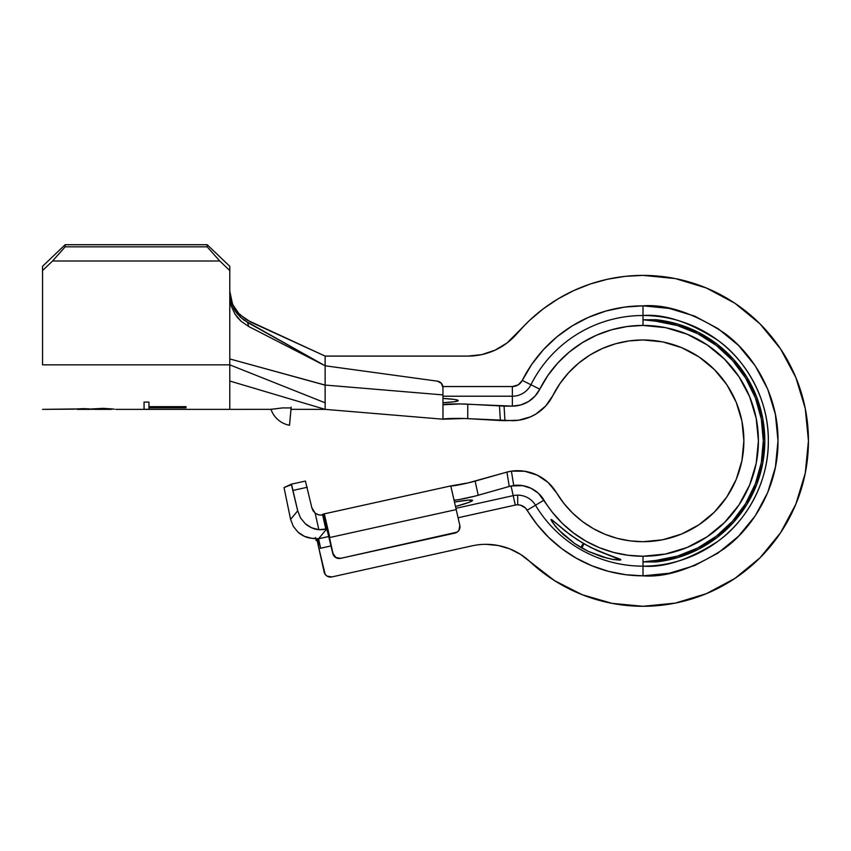 <?xml version="1.0" encoding="UTF-8"?>
<svg xmlns="http://www.w3.org/2000/svg" width="851" height="851" viewBox="0 0 851 851"><rect width="100%" height="100%" fill="white"/><g stroke="black" fill="none" stroke-linecap="round" stroke-linejoin="round"><path stroke-width="1.28" d="M270.969 409.214L270.99 409.32A24.211 24.211 0 0 0 289.531 425.266L291.127 407.937L282.543 407.916L271.395 409.331M607.667 558.33L588.254 551.352L574.691 543.512L558.937 530.205L553.097 523.227L551.661 519.631L570.84 535.353L583.616 543.661L597.221 550.586L620.432 559.341L616.603 559.894L610.284 558.916M614.56 557.16L620.315 559.277L620.879 559.852L619.815 560.128L613.209 559.522L602.04 556.831L588.36 551.437L581.297 547.714L574.563 543.47L563.022 534.29L555.107 525.971L551.288 520.557L550.991 519.504L551.767 519.706L570.659 535.173L583.637 543.629L597.476 550.661L620.315 559.277L620.879 559.852L619.815 560.128L613.209 559.522L602.04 556.831L588.36 551.437L581.297 547.714L574.563 543.47L563.022 534.29L555.107 525.971L551.288 520.557L550.991 519.504L551.767 519.706L565.107 530.928L576.925 539.502L590.605 547.395L609.752 555.501M472.518 500.399A52.464 3.053 -12.5 0 1 455.636 506.483L468.869 502.398L472.518 500.399L468.369 500.122L454.636 502.005A52.464 3.053 -12.5 0 1 472.518 500.399M326.412 528.237L326.827 528.737L326.412 528.237L325.784 529.003L327.465 528.035L326.412 528.237L329.273 537.566L324.476 515.919L323.199 514.089L450.775 485.921L468.156 482.889L507.909 471.826L511.408 471.135L513.727 485.474A30.668 30.668 0 0 1 543.991 500.133L527.184 510.196A11.084 11.084 0 0 0 517.685 504.813L517.685 495.144A20.754 20.754 0 0 1 535.481 505.228A125.331 125.331 0 0 0 643.005 566.16L643.005 575.829A135.001 135.001 0 0 1 527.184 510.196L535.481 505.228A125.331 125.331 0 0 0 643.005 566.16C664.791 567.84 689.853 559.479 718.201 541.098C745.114 521.865 768.825 483.379 768.336 440.839C768.825 398.289 745.114 359.803 718.201 340.57C689.853 322.189 664.791 313.828 643.005 315.508L643.005 305.839C666.471 304.03 693.469 313.04 723.999 332.837C752.997 353.548 778.537 395.002 777.995 440.839C778.537 486.666 752.997 528.12 723.999 548.831C693.469 568.638 666.471 577.638 643.005 575.829L643.005 566.16A125.331 125.331 0 0 0 768.336 440.839A125.331 125.331 0 0 0 643.005 315.508L643.005 325.422A115.406 115.406 0 0 1 758.411 440.839A115.406 115.406 0 0 1 643.005 556.246L643.005 561.894L655.919 560.447A120.31 120.31 0 0 0 655.919 321.221L643.005 319.774L655.919 319.71A121.81 121.81 0 0 1 655.919 561.958L643.005 561.894L643.005 566.16L643.005 556.246A115.406 115.406 0 0 1 543.991 500.133L535.481 505.228A20.754 20.754 0 0 0 513.196 495.633L511.047 485.985L475.049 496.112L459.753 499.431M305.424 481.07L311.828 507.696L313.04 510.706L315.168 513.132L311.828 507.696L305.424 481.07L291.319 484.176L305.424 481.07M316.072 538.47L311.721 538.289L304.456 536.353L298.127 532.269L293.35 526.429L290.595 519.397L284.021 487.58L291.308 484.176L297.712 510.802L290.595 519.397L297.712 510.802L300.467 517.833L305.243 523.673L311.572 527.758L318.848 529.694L315.168 513.132L318.434 514.823L321.401 515.089L318.891 514.94L315.168 513.132L318.848 529.694L323.593 529.588L325.784 529.003L322.625 514.791L321.401 515.089L323.199 514.089L322.625 514.791L325.784 529.003L318.848 529.694C314.04 529.269 309.509 527.269 305.243 523.673L300.467 517.833L297.712 510.802L291.606 484.613L284.021 487.58L290.595 519.397L293.35 526.429L298.127 532.269C302.382 535.864 306.913 537.875 311.721 538.289L317.519 538.991L329.018 536.46L318.561 538.779L326.848 528.779L318.561 538.779L320.657 548.225L331.113 545.906L320.657 548.225L318.561 538.779L317.519 538.991L318.934 548.555L316.966 539.662L316.168 540.608L317.136 540.428L316.168 540.608L315.764 538.47M317.785 538.47L318.934 548.555L320.657 548.225L318.934 548.555L316.966 539.662L316.168 540.608L315.583 537.46M498.026 545.47L485.964 544.332A64.57 64.57 0 0 0 471.986 545.863A64.57 64.57 0 0 1 530.045 561.724L520.461 554.32L509.653 548.831L498.026 545.47L509.653 548.831M525.801 324.061L517.153 333.443A165.445 165.445 0 0 1 808.45 440.839A165.445 165.445 0 0 1 530.045 561.724L554.607 580.69L582.286 594.743L612.103 603.37L643.005 606.284L612.103 603.37M325.135 408.895L325.135 385.067L442.956 394.907L442.999 419.181A14.531 0.851 0 0 1 452.424 418.458A14.531 0.851 0 0 1 467.763 418.649L500.345 420.543L499.494 406.023L500.345 420.543L504.93 420.66L504.079 406.129L467.763 404.172L467.763 418.649L467.763 404.172A14.531 0.851 180 0 0 451.934 403.991A14.531 0.851 180 0 0 442.956 404.768L460.327 403.938L512.366 406.129L512.366 396.215A20.754 20.754 0 0 0 530.928 384.748L539.789 389.184A115.406 115.406 0 0 1 643.005 325.422L643.005 315.508A125.331 125.331 0 0 0 530.928 384.748L539.789 389.184L535.002 396.162L528.492 401.555L520.748 404.959L512.366 406.129L504.079 406.129L504.93 420.66L518.599 420.224L530.598 416.82L536.119 413.916L545.725 405.959L552.788 395.683A100.886 100.886 0 0 1 743.88 440.839A100.886 100.886 0 0 1 556.458 492.665L548.108 482.474L537.172 475.113L524.588 471.231L511.408 471.135A45.199 45.199 0 0 1 556.458 492.665L563.841 503.366L572.532 513.025L582.392 521.482L593.264 528.599L604.955 534.268L617.283 538.385L630.038 540.885L643.005 541.715L662.684 539.779L681.608 534.034L699.054 524.716L714.34 512.164L726.882 496.878L736.211 479.443L741.944 460.519L743.88 440.839L741.944 421.149L736.211 402.225L726.882 384.79L714.34 369.504L699.054 356.952L681.608 347.634L662.684 341.889L643.005 339.953L629.091 340.911L615.443 343.793L602.327 348.516L589.977 355.005L578.648 363.143L568.553 372.759L559.873 383.673L552.788 395.683A45.199 45.199 0 0 1 512.366 420.66L464.455 418.501L442.956 419.203L442.956 387.556L441.371 383.312L437.382 381.152L325.135 365.781L325.135 385.067L442.956 394.907L442.956 387.556A6.457 6.457 0 0 0 437.382 381.152L439.573 381.865M74.452 409.15L42.55 409.363L88.557 408.799M77.047 409.363L89.993 409.363L77.047 409.363M83.377 409.15L84.494 409.15M95.057 409.288L90.11 409.31L95.057 409.288M94.472 409.363L94.472 408.767L94.472 409.363L111.364 409.363L94.514 409.352M111.375 409.363L95.131 409.288L111.375 409.363L111.375 408.799L111.375 409.363M115.725 409.363L229.791 409.363L115.725 409.363M186.018 407.81L186.018 406.65L186.018 407.81L148.957 407.81L148.957 409.31L144.053 409.31L144.053 402.097L148.957 402.097L148.957 406.65L186.018 406.65L186.018 407.81L186.018 406.65L148.957 406.65L148.957 407.81L186.018 407.81M90.61 408.991L103.748 408.363L114.353 409.161M42.55 364.845L42.55 270.575L52.571 261.002L65.144 246.843L65.144 244.716L42.55 266.32L42.55 364.845L229.791 364.845L229.791 381.025L229.791 364.845L325.135 402.81L229.791 364.845L42.55 364.845M229.791 409.363L229.791 381.025L229.791 409.363L271.161 409.342M291.01 408.331L290.925 409.363M290.872 409.937L291.127 407.086M270.99 409.32L282.543 407.916L291.127 407.937L291.127 409.267L291.127 408.554M291.127 409.342L325.135 409.363L229.791 381.025L325.135 409.363L325.135 385.152L229.791 358.931L229.791 364.845L229.791 358.931L325.135 385.067L325.135 389.928M290.648 412.469L291.127 409.267M79.079 409.235L81.1 409.171L79.079 409.235M82.217 409.15L83.355 409.15L82.217 409.15M450.785 485.921L459.827 525.407A6.457 6.457 -90 0 1 454.913 533.109L340.677 558.341L457.221 532.098L458.966 530.279L459.827 525.407L450.775 485.921L324.295 513.866L332.975 553.437L335.805 557.479L340.677 558.341A6.457 6.457 -90 0 1 332.975 553.437L324.476 515.919L329.465 537.587L456.327 509.568L329.837 537.502L324.295 513.866L323.316 514.025M456.859 499.899L453.955 500.09M442.956 386.545L442.956 387.545L442.956 386.545L512.366 386.545L512.366 396.215A20.754 20.754 0 0 0 530.928 384.748L522.28 380.418L518.195 384.886L512.366 386.545A11.084 11.084 0 0 0 522.28 380.418L530.928 384.748A125.331 125.331 0 0 1 643.005 315.508L643.005 305.839L624.389 307.126L606.125 310.977L588.562 317.295L572.053 325.986L556.884 336.868L543.374 349.74L531.758 364.345L522.28 380.418A135.001 135.001 0 0 1 643.005 305.839L669.343 308.434L694.661 316.115L717.999 328.592L738.455 345.378L755.252 365.834L767.719 389.173L775.41 414.501L777.995 440.839L775.41 467.167L767.719 492.495L755.252 515.834L738.455 536.29L717.999 553.076L694.661 565.553L669.343 573.234L643.005 575.829L625.655 574.712L608.582 571.372L592.094 565.862L576.446 558.277L561.894 548.757L548.704 537.428L537.066 524.514L525.418 507.962L520.504 505.175L517.685 504.813L517.685 495.144A20.754 20.754 0 0 0 513.196 495.633L515.28 505.068A11.084 11.084 0 0 1 517.685 504.813A11.084 11.084 0 0 0 515.28 505.068L458.125 517.748L515.28 505.068L513.196 495.633L456.04 508.302L513.196 495.633L511.047 485.985L522.588 485.623L531.045 488.293L538.385 493.261L552.437 512.366L562.383 523.418L573.67 533.098L586.105 541.236L599.476 547.725L613.582 552.427L628.166 555.288L643.005 556.246L665.514 554.022L687.172 547.459L707.117 536.79L724.605 522.44L738.966 504.951L749.625 484.996L756.199 463.348L758.411 440.839L756.199 418.32L749.625 396.672L738.966 376.716L724.605 359.228L707.117 344.878L687.172 334.209L665.514 327.646L643.005 325.422L627.091 326.529L611.475 329.816L596.466 335.22L582.35 342.655L569.383 351.952L557.83 362.951L547.906 375.451L539.789 389.184A30.668 30.668 0 0 1 512.366 406.129L512.366 396.215L442.956 396.215L512.366 396.215L512.366 386.545L442.882 386.545M457.189 399.991L458.189 400.576A52.464 3.053 180 0 0 442.956 398.428L454.232 399.417M458.189 400.576L454.232 401.746L442.956 402.736A52.464 3.053 180 0 0 458.189 400.576M495.08 350.155L481.879 354.59L468.039 356.09L481.879 354.59L495.08 350.155L507.026 342.996L529.46 320.497L543.108 308.956L557.905 298.946L573.702 290.595L590.307 284L607.529 279.234L625.166 276.352L643.005 275.384L675.279 278.564L706.319 287.978L734.924 303.264L759.996 323.848L780.569 348.921L795.855 377.525L805.269 408.554L808.45 440.839L805.269 473.113L795.855 504.143L780.569 532.747L759.996 557.82L734.924 578.403L706.319 593.69L675.279 603.104L643.005 606.284M324.135 572.021L318.934 548.555L325.156 574.329L326.975 576.074L331.837 576.935A6.457 6.457 0 0 1 324.135 572.021M471.986 545.863L331.837 576.935L471.986 545.863A64.57 64.57 0 0 1 485.964 544.332A64.57 64.57 0 0 0 471.986 545.863M325.135 385.152L325.135 365.781L247.609 322.465L248.652 326.465L325.135 365.781L325.135 356.09L468.039 356.09L325.135 356.09L246.301 319.699L238.769 313.413L233.163 305.275L231.312 300.733L229.791 291.202L232.461 303.764M293.191 490.378L307.296 487.261L293.191 490.378M450.828 485.953A14.531 0.851 167.5 0 0 460.189 484.623A14.531 0.851 167.5 0 0 475.113 481.123L478.241 495.25L475.113 481.123L506.93 472.092L509.249 486.464L478.241 495.25A14.531 0.851 -12.5 0 1 464.146 498.59A14.531 0.851 -12.5 0 1 454.211 500.133M339.187 558.501L335.613 557.479L332.784 553.437L326.827 528.737M323.71 514.344L332.784 553.437A6.457 6.457 90 0 0 339.092 558.501L339.283 558.501M509.249 486.464L513.727 485.474L511.408 471.135L506.93 472.092L509.249 486.464M240.078 314.774L250.566 322.008L325.135 356.09L325.135 365.781L248.652 326.465L247.609 322.465L240.365 317.136L234.685 310.158L231.036 302.031L229.791 293.425L231.036 302.031L234.685 310.158L237.312 313.838L243.822 320.029L325.135 365.781L437.382 381.152M325.135 394.364L325.135 400.63M229.791 296.903L229.791 358.931L229.791 296.903L231.132 305.828L229.791 296.903L229.791 270.575L229.791 296.903M248.652 326.465L241.056 321.231L237.791 317.88L235.025 314.168L231.132 305.828L235.025 314.168L241.056 321.231L248.652 326.465M229.791 266.32L229.791 270.575L229.791 266.32L207.187 244.716L65.144 244.716L207.187 244.716L207.187 246.843L65.144 246.843L207.187 246.843L219.771 261.002L52.571 261.002L219.771 261.002L229.791 270.575L219.771 261.002L207.187 246.843L207.187 244.716L229.791 266.32M517.153 333.443A64.57 64.57 0 0 1 468.039 356.09M235.972 309.955L233.865 306.605M655.919 321.221L677.46 325.571L697.852 333.752L716.404 345.517L732.52 360.462L745.646 378.078L755.348 397.8L761.305 418.947L763.304 440.839L761.305 462.721L755.348 483.868L745.646 503.59L732.52 521.206L716.404 536.151L697.852 547.916L677.46 556.097L655.919 560.447L655.919 561.958L677.747 557.586L698.426 549.31L717.244 537.406L733.583 522.28L746.901 504.42L756.741 484.442L762.783 463.008L764.815 440.839L762.783 418.66L756.741 397.226L746.901 377.248L733.583 359.388L717.244 344.261L698.426 332.358L677.747 324.082L655.919 319.71L655.919 321.221L643.005 319.774L655.919 319.71L655.919 321.221M650.972 560.937L655.919 560.447L655.919 561.958L643.005 561.894L650.972 560.937M552.203 520.216L551.437 520.025L551.735 521.057L555.501 526.343L563.319 534.502L574.691 543.512L581.307 547.682L588.254 551.352L601.71 556.671L612.677 559.362L620.209 559.724L597.221 550.586L583.616 543.661L570.84 535.353L552.203 520.216M582.329 546.895A122.193 122.193 0 0 1 581.488 546.406L582.616 544.449A119.927 119.927 0 0 0 583.456 544.938L582.329 546.895A122.193 122.193 0 0 1 581.488 546.406L582.616 544.449A119.927 119.927 0 0 0 583.456 544.938L582.329 546.895M102.588 408.363L102.588 408.991L102.588 408.363M83.6 408.629L76.164 408.969M92.163 409.171L84.089 408.64M113.204 409.012L102.535 408.363L93.642 408.884M148.957 409.31L148.957 402.097L144.053 402.097L144.053 409.31L148.957 409.31M65.144 244.716L65.144 246.843L52.571 261.002L42.55 270.575L42.55 266.32L65.144 244.716M290.053 419.309L289.531 425.266A24.211 24.211 0 0 1 270.99 409.363M290.425 415.107L289.946 420.596M442.967 419.203L325.135 409.363"/></g></svg>
